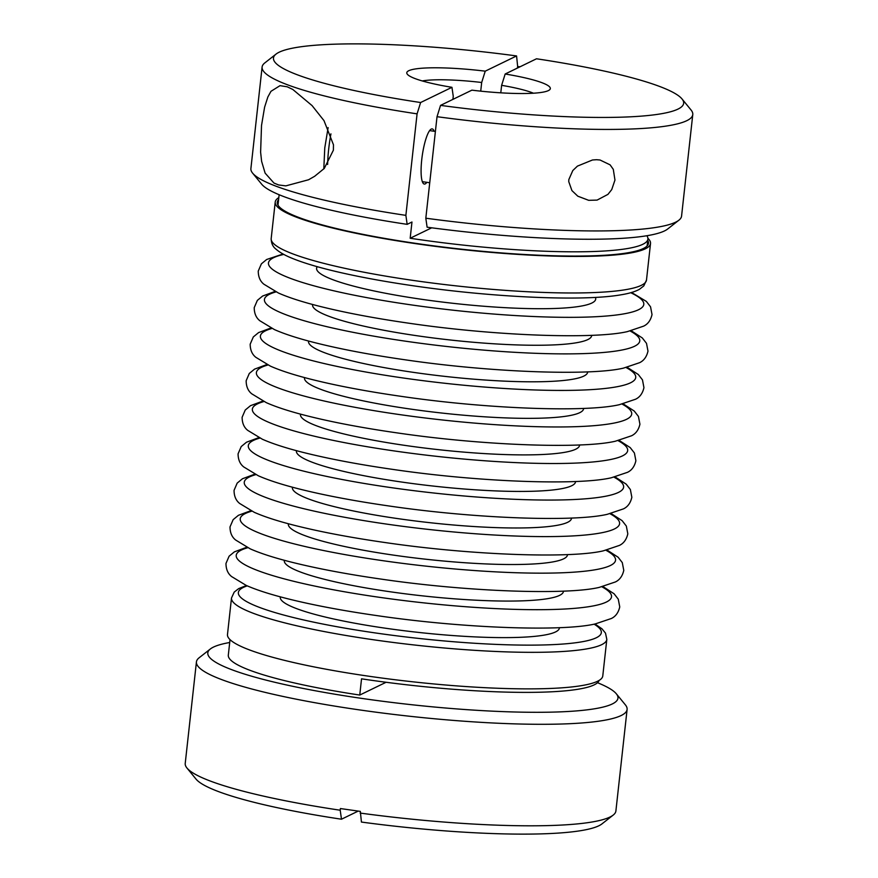 <?xml version="1.0" encoding="UTF-8"?>
<svg xmlns="http://www.w3.org/2000/svg" width="878" height="878" viewBox="0 0 878 878"><rect width="100%" height="100%" fill="white"/><g stroke="black" fill="none" stroke-linecap="round" stroke-linejoin="round"><path stroke-width="1.32" d="M210.358 648.974L199.108 657.798A216.647 30.62 6.3 0 0 196.431 661.902A216.647 30.62 6.3 0 0 361.33 710.17A216.647 30.62 6.3 0 0 627.101 709.446A216.647 30.62 6.3 0 0 625.377 704.858L616.323 693.796A206.33 29.161 -173.7 0 1 364.853 698.844A206.33 29.161 -173.7 0 1 210.358 648.974A206.33 29.161 -173.7 0 1 229.707 642.509M357.873 811.261L341.487 819.218L340.203 810.229A216.647 30.62 -173.7 0 1 186.948 768.009A216.647 30.62 -173.7 0 1 185.225 763.421L196.431 661.902M340.203 810.229L340.39 808.55L360.331 811.393L361.429 822.06A206.33 29.161 6.3 0 0 601.968 823.893L613.217 815.069A216.647 30.62 -173.7 0 1 360.145 813.072M599.081 680.439A185.697 26.252 6.3 0 1 371.449 680.274A185.697 26.252 6.3 0 1 361.538 678.826L359.75 695.058A185.697 26.252 -173.7 0 1 228.313 655.153L230.025 639.623M261.523 125.455L264.607 107.171L267.856 96.986L270.973 91.312L280.027 85.66L287.194 86.79L292.802 89.457L312.085 105.612L324.004 120.648L333.475 144.804L333.388 150.182L324.278 168.422L314.653 176.28L308.573 179.76L285.833 185.873L278.6 184.951L273.969 183.063L265.123 173.131L261.611 161.322L260.612 152.179L261.523 125.455M426.851 182.328A27.855 6.036 -81.9 0 1 425.215 183.886A27.855 6.036 -81.9 0 1 424.304 184.051A27.855 6.036 -81.9 0 1 421.989 157.623A27.855 6.036 -81.9 0 1 431.263 129.066A27.855 6.036 -81.9 0 1 432.174 128.901A27.855 6.036 -81.9 0 1 434.138 131.261M596.524 159.708L600.036 160.005L610.111 164.855L613.294 169.344L614.962 180.067L611.746 189.571L607.938 194.378L597.095 200.096L588.688 200.327L577.812 196.189L571.929 190.603L568.746 181.625L568.834 179.562L572.807 170.53L577.439 166.118L592.485 159.983L596.524 159.708M405.877 215.362A216.647 30.62 -173.7 0 1 252.623 173.142L261.677 184.204A206.33 29.161 6.3 0 0 407.162 224.351L405.877 215.362L417.083 113.855L420.617 102.528L451.95 87.317A7799.296 1691.028 98.1 0 0 453.257 96.284L452.916 99.368M252.623 173.142A216.647 30.62 -173.7 0 1 250.899 168.554L262.105 67.035A216.647 30.62 6.3 0 0 417.083 113.855M420.617 102.528A206.33 29.161 -173.7 0 1 276.032 54.107L264.783 62.931A216.647 30.62 6.3 0 0 262.105 67.035M422.274 80.941A61.899 8.747 -173.7 0 1 481.682 82.488A7799.296 1691.028 98.1 0 0 485.238 71.162L516.571 55.94L517.669 66.607L520.127 66.739M646.856 235.732A185.697 26.252 -173.7 0 1 647.898 239.09A185.697 26.252 -173.7 0 1 420.079 239.705A185.697 26.252 -173.7 0 1 410.18 238.256L411.969 222.013L407.162 224.351M647.898 238.3A188.792 26.68 -173.7 0 1 650.521 243.491A188.792 26.68 -173.7 0 1 645.33 248.803A188.792 26.68 -173.7 0 1 439.285 246.861A188.792 26.68 -173.7 0 1 275.22 202.061A188.792 26.68 -173.7 0 1 278.82 197.616M647.755 240.396A186.729 26.395 -173.7 0 1 648.469 243.272A186.729 26.395 -173.7 0 1 643.333 248.518A186.729 26.395 -173.7 0 1 439.538 246.597A186.729 26.395 -173.7 0 1 277.272 202.291A186.729 26.395 -173.7 0 1 278.6 199.646M597.589 681.24A188.792 26.68 -173.7 0 1 391.544 679.298A188.792 26.68 -173.7 0 1 227.479 634.509L231.507 597.962A188.792 26.68 -173.7 0 0 375.202 640.018A188.792 26.68 -173.7 0 0 601.617 644.704A188.792 26.68 -173.7 0 0 606.819 639.393L602.78 675.939A188.792 26.68 -173.7 0 1 597.589 681.24M440.547 105.382L471.892 90.16A72.215 10.207 6.3 0 0 549.441 89.951A72.215 10.207 6.3 0 0 505.168 74.004L536.513 58.782A206.33 29.161 -173.7 0 1 681.997 98.929A206.33 29.161 -173.7 0 1 440.547 105.382L437.024 116.697A216.647 30.62 6.3 0 0 692.775 114.579L681.569 216.098A216.647 30.62 -173.7 0 1 678.892 220.202A216.647 30.62 -173.7 0 1 425.819 218.205L427.103 227.193A206.33 29.161 6.3 0 0 667.642 229.026L678.892 220.202M692.775 114.579A216.647 30.62 6.3 0 0 691.052 109.991L681.997 98.929M437.024 116.697L425.819 218.205M480.727 91.158L481.682 82.488M505.168 74.004A7799.296 1691.028 -81.9 0 1 501.623 85.331L500.789 92.827M501.623 85.331A61.899 8.747 -173.7 0 1 533.429 93.211M597.501 682.711A206.33 29.161 -173.7 0 1 616.323 693.796M627.101 709.446L615.895 810.965A216.647 30.62 -173.7 0 1 613.217 815.069M359.75 695.058L386.09 682.272M186.948 768.009L196.003 779.071A206.33 29.161 6.3 0 0 341.487 819.218M410.18 238.256L431.702 227.808M517.34 68.089A206.33 44.734 98.1 0 0 517.669 66.607M276.032 54.107A206.33 29.161 -173.7 0 1 516.571 55.94M485.238 71.162A72.215 10.207 6.3 0 0 407.359 74.268A72.215 10.207 6.3 0 0 451.95 87.317M609.99 513.729A188.792 26.68 -173.7 0 1 614.391 528.973A188.792 26.68 -173.7 0 1 387.988 524.298A188.792 26.68 -173.7 0 1 255.827 474.625M630.722 292.714A188.792 26.68 -173.7 0 1 638.602 309.704A188.792 26.68 -173.7 0 1 412.188 305.028A188.792 26.68 -173.7 0 1 283.813 254.411M595.405 297.401A140.403 19.843 -173.7 0 1 591.838 303.042A140.403 19.843 -173.7 0 1 432.854 300.847A140.403 19.843 -173.7 0 1 317.254 266.692M626.124 367.553A188.792 26.68 -173.7 0 1 630.536 382.797A188.792 26.68 -173.7 0 1 404.121 378.122A188.792 26.68 -173.7 0 1 271.96 328.449M630.163 331.006A188.792 26.68 -173.7 0 1 634.564 346.25A188.792 26.68 -173.7 0 1 408.16 341.575A188.792 26.68 -173.7 0 1 275.999 291.902M591.684 335.297A140.403 19.843 -173.7 0 1 587.81 339.588A140.403 19.843 -173.7 0 1 433.392 337.986A140.403 19.843 -173.7 0 1 312.612 304.49M587.656 371.844A140.403 19.843 -173.7 0 1 583.771 376.124A140.403 19.843 -173.7 0 1 429.364 374.533A140.403 19.843 -173.7 0 1 308.573 341.037M622.096 404.089A188.792 26.68 -173.7 0 1 626.497 419.344A188.792 26.68 -173.7 0 1 400.083 414.657A188.792 26.68 -173.7 0 1 267.933 364.996M583.618 408.391A140.403 19.843 -173.7 0 1 579.743 412.671A140.403 19.843 -173.7 0 1 425.325 411.08A140.403 19.843 -173.7 0 1 304.545 377.584M614.018 477.182A188.792 26.68 -173.7 0 1 618.43 492.426A188.792 26.68 -173.7 0 1 392.016 487.751A188.792 26.68 -173.7 0 1 259.866 438.078M618.057 440.635A188.792 26.68 -173.7 0 1 622.469 455.891A188.792 26.68 -173.7 0 1 396.055 451.204A188.792 26.68 -173.7 0 1 263.894 401.542M579.59 444.937A140.403 19.843 -173.7 0 1 575.705 449.218A140.403 19.843 -173.7 0 1 421.297 447.626A140.403 19.843 -173.7 0 1 300.506 414.12M575.551 481.484A140.403 19.843 -173.7 0 1 571.666 485.764A140.403 19.843 -173.7 0 1 417.259 484.162A140.403 19.843 -173.7 0 1 296.468 450.666M571.512 518.02A140.403 19.843 -173.7 0 1 567.638 522.311A140.403 19.843 -173.7 0 1 413.22 520.709A140.403 19.843 -173.7 0 1 292.44 487.213M601.924 586.811A188.792 26.68 -173.7 0 1 606.325 602.067A188.792 26.68 -173.7 0 1 379.911 597.38A188.792 26.68 -173.7 0 1 247.761 547.718M605.952 550.276A188.792 26.68 -173.7 0 1 610.364 565.52A188.792 26.68 -173.7 0 1 383.949 560.844A188.792 26.68 -173.7 0 1 251.788 511.172M567.484 554.567A140.403 19.843 -173.7 0 1 563.599 558.847A140.403 19.843 -173.7 0 1 409.192 557.256A140.403 19.843 -173.7 0 1 288.401 523.76M563.446 591.113A140.403 19.843 -173.7 0 1 559.56 595.394A140.403 19.843 -173.7 0 1 405.153 593.802A140.403 19.843 -173.7 0 1 284.362 560.307M280.334 596.842A140.403 19.843 6.3 0 0 401.125 630.349A140.403 19.843 6.3 0 0 555.533 631.94A140.403 19.843 6.3 0 0 559.418 627.66M327.615 164.471A46.424 10.064 -81.9 0 1 328.69 149.062A46.424 10.064 -81.9 0 1 330.929 133.862M650.521 243.491L646.493 280.038A188.792 26.68 -173.7 0 1 641.291 285.35A188.792 26.68 -173.7 0 1 414.877 280.664A188.792 26.68 -173.7 0 1 271.181 238.607L275.22 202.061M594.088 624.159A182.602 25.813 -173.7 0 1 596.305 637.757A182.602 25.813 -173.7 0 1 377.32 633.225A182.602 25.813 -173.7 0 1 247.256 585.867M611.033 513.476L622.14 520.676L626.332 526.065L627.814 533.824C626.519 539.509 623.72 543.372 619.407 545.414L603.263 550.857C571.117 558.518 473.143 555.434 385.661 542.626C350.552 537.588 320.185 531.838 294.558 525.362C277.678 521.082 264.256 516.736 254.291 512.324L239.716 503.5C235.962 500.57 234.075 496.191 234.053 490.352L237.181 483.109L242.449 478.762L254.861 474.153M631.545 292.484L646.351 301.406L650.543 306.806L652.025 314.554C650.719 320.25 647.92 324.114 643.618 326.144L627.474 331.588C595.317 339.248 497.354 336.164 409.872 323.356C374.763 318.319 344.395 312.568 318.758 306.093C301.878 301.812 288.467 297.466 278.502 293.054L263.927 284.231C260.173 281.3 258.286 276.921 258.253 271.082L261.392 263.839L266.66 259.493L283.056 254.005M627.177 367.3L638.284 374.5L642.476 379.889L643.947 387.648C642.652 393.333 639.853 397.196 635.551 399.238L619.396 404.67C587.25 412.342 489.287 409.258 401.806 396.439C366.697 391.412 336.318 385.661 310.691 379.186C293.812 374.906 280.389 370.56 270.435 366.148L255.86 357.324C252.107 354.394 250.208 350.004 250.186 344.176L253.325 336.932L258.593 332.586L270.995 327.977M631.205 330.754L642.312 337.953L646.504 343.342L647.986 351.101C646.691 356.786 643.892 360.649 639.579 362.691L623.435 368.134C591.289 375.795 493.315 372.711 405.834 359.903C370.725 354.866 340.357 349.115 314.73 342.639C297.851 338.359 284.428 334.013 274.463 329.601L259.888 320.777C256.135 317.847 254.247 313.468 254.225 307.629L257.353 300.386L262.621 296.04L275.033 291.43M623.139 403.847L634.245 411.047L638.438 416.435L639.919 424.195C638.624 429.88 635.815 433.743 631.512 435.784L615.368 441.217C583.222 448.877 485.249 445.804 397.767 432.986C362.658 427.959 332.29 422.208 306.652 415.733C289.784 411.453 276.361 407.107 266.396 402.695L251.821 393.86C248.068 390.94 246.18 386.55 246.158 380.723L249.286 373.468L254.554 369.122L266.967 364.524M615.072 476.93L626.179 484.14L630.371 489.529L631.842 497.277C630.547 502.973 627.748 506.836 623.446 508.878L607.291 514.31C575.145 521.971 477.182 518.887 389.7 506.079C354.591 501.042 324.223 495.291 298.586 488.816C281.706 484.535 268.295 480.189 258.33 475.777L243.755 466.953C240.001 464.023 238.103 459.644 238.081 453.805L241.22 446.562L246.488 442.216L258.9 437.606M619.1 440.394L630.206 447.593L634.399 452.982L635.881 460.731C634.585 466.427 631.787 470.29 627.485 472.331L611.329 477.764C579.184 485.424 481.221 482.351 393.728 469.532C358.619 464.506 328.251 458.744 302.625 452.28C285.745 447.999 272.323 443.653 262.368 439.241L247.794 430.407C244.029 427.476 242.141 423.097 242.119 417.269L245.258 410.015L250.515 405.669L262.928 401.07M602.966 586.57L614.073 593.769L618.266 599.158L619.747 606.917C618.452 612.603 615.643 616.466 611.34 618.507L595.196 623.94C563.05 631.6 465.077 628.527 377.595 615.708C342.486 610.682 312.118 604.931 286.48 598.456C269.601 594.176 256.189 589.829 246.224 585.417L231.649 576.594C227.896 573.663 226.008 569.273 225.975 563.446L229.114 556.191L234.382 551.856L246.795 547.246M607.005 550.023L618.112 557.223L622.293 562.611L623.775 570.371C622.48 576.056 619.681 579.919 615.379 581.96L599.224 587.393C567.078 595.064 469.115 591.981 381.634 579.173C346.525 574.135 316.146 568.384 290.519 561.909C273.64 557.629 260.217 553.283 250.263 548.871L235.688 540.047C231.924 537.116 230.036 532.737 230.014 526.899L233.153 519.655L238.421 515.309L250.823 510.7M422.34 181.68L429.737 182.734M328.12 127.617L324.772 147.91L323.806 168.916M279.138 194.729L277.986 205.156M646.493 280.038L643.815 285.888L639.404 289.334C635.014 291.726 628.857 293.548 620.922 294.821C583.497 301.461 494.687 297.554 415.448 286.096C385.146 281.75 358.378 276.822 335.144 271.313C317.353 267.066 303.119 262.774 292.462 258.428C285.218 255.52 279.753 252.447 276.065 249.22C272.871 246.828 271.247 243.294 271.181 238.607M594.944 623.995L601.935 628.78L605.491 633.115L606.819 639.393M246.455 585.516L238.684 588.611L234.217 592.079L231.507 597.962M647.898 239.09L647.141 245.906M429.627 130.613L435.4 131.437"/></g></svg>
